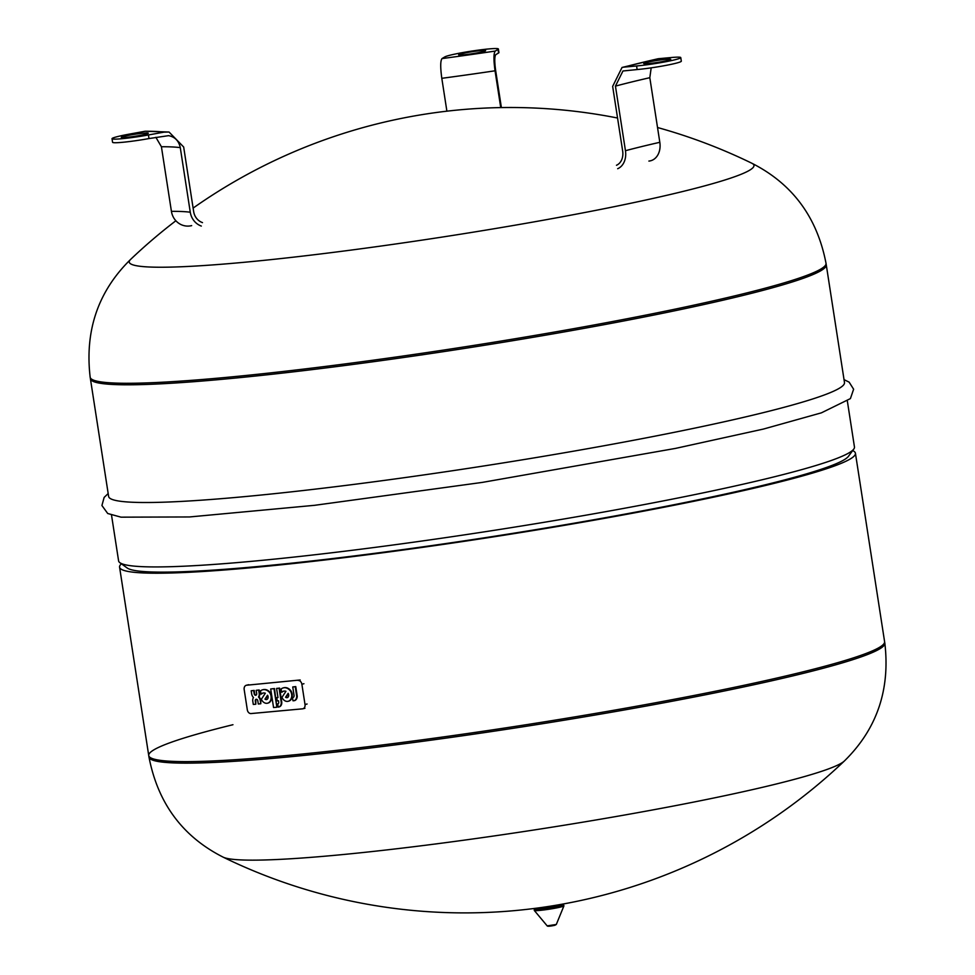 <?xml version="1.0" encoding="UTF-8"?>
<svg xmlns="http://www.w3.org/2000/svg" width="975" height="975" viewBox="0 0 975 975"><rect width="100%" height="100%" fill="white"/><g stroke="black" fill="none" stroke-linecap="round" stroke-linejoin="round"><path stroke-width="1.46" d="M844.399 760.975A316.071 23.144 171.2 0 1 774.247 784.497A316.071 23.144 171.2 0 1 334.486 855.343A316.071 23.144 171.2 0 1 223.141 857.147A550.729 550.729 0 0 0 844.399 760.975C876.818 729.166 890.297 689.898 884.837 643.171L884.593 641.648A372.316 27.263 171.2 0 1 800.378 672.494A372.316 27.263 171.2 0 1 394.144 743.486A372.316 27.263 171.2 0 1 148.736 755.564A372.316 27.263 171.2 0 1 232.952 724.717M147.432 132.99A13.65 0.999 171.2 0 1 148.285 133.197A13.65 0.999 171.2 0 1 137.256 135.903A13.65 0.999 171.2 0 1 122.143 137.585A13.65 0.999 171.2 0 1 121.29 137.377A13.65 0.999 171.2 0 1 132.32 134.672A13.65 0.999 171.2 0 1 147.432 132.99M155.866 137.304L161.411 146.738A270.136 19.78 171.2 0 1 180.277 147.627L190.271 212.221A17.769 16.672 92.7 0 0 201.325 226.066M161.411 146.738L171.417 211.331A17.769 16.672 92.7 0 0 191.661 225.615M169.053 132.027L145.08 131.259A255.56 18.72 171.2 0 1 163.934 132.149L169.053 132.039L183.666 147.006L193.659 211.599A14.113 13.236 92.7 0 0 202.495 222.617M163.934 132.149L148.432 134.964A27.312 1.999 171.2 0 1 112.015 138.694A27.312 1.999 171.2 0 1 129.577 134.075L145.08 131.259M112.015 138.694L112.576 142.289A27.312 1.999 -8.8 0 0 148.992 138.56L168.59 135.647C174.939 136.89 178.839 140.875 180.277 147.627M646.839 62.4A13.65 0.999 171.2 0 1 661.733 59.792A13.65 0.999 171.2 0 1 670.739 59.353A13.65 0.999 171.2 0 1 667.643 60.487A13.65 0.999 171.2 0 1 652.75 63.095A13.65 0.999 171.2 0 1 643.744 63.533A13.65 0.999 171.2 0 1 646.839 62.4M616.468 165.262A14.113 10.749 76.2 0 0 622.659 150.967L612.653 86.373L622.038 67.458L623.829 67.141A255.56 18.72 171.2 0 1 658.198 58.732L670.958 57.562A27.312 1.999 171.2 0 1 680.757 57.586A27.312 1.999 171.2 0 1 665.413 61.803A27.312 1.999 171.2 0 1 636.59 65.971L637.138 69.554L622.952 70.992L615.444 86.117A270.136 19.78 171.2 0 1 649.813 77.695L659.819 142.301A17.769 13.54 76.2 0 1 648.899 161.07M615.444 86.117L625.45 150.711A17.769 13.54 76.2 0 1 617.675 168.712M658.198 58.732L622.038 67.458M649.813 77.695L651.19 67.848M636.59 65.971L623.829 67.141M637.138 69.554A27.312 1.999 -8.8 0 0 665.962 65.386A27.312 1.999 -8.8 0 0 681.318 61.169L680.757 57.586M826.264 264.834A372.316 27.263 171.2 0 1 742.048 295.681A372.316 27.263 171.2 0 1 335.814 366.673A372.316 27.263 171.2 0 1 90.407 378.751L108.627 496.458A372.316 27.263 171.2 0 0 354.035 484.38A372.316 27.263 171.2 0 0 760.268 413.388A372.316 27.263 171.2 0 0 844.484 382.541L826.264 264.834A372.316 27.263 171.2 0 1 742.048 295.681A372.316 27.263 171.2 0 1 335.814 366.673A372.316 27.263 171.2 0 1 90.407 378.751L90.163 377.227A372.316 27.263 171.2 0 0 223.799 377.617A372.316 27.263 171.2 0 0 741.817 294.158A372.316 27.263 171.2 0 0 826.02 263.311L826.264 264.834M852.662 450.596A372.316 27.263 171.2 0 1 855.428 453.241L884.593 641.648A372.316 27.263 171.2 0 1 800.378 672.494A372.316 27.263 171.2 0 1 394.144 743.486A372.316 27.263 171.2 0 1 148.736 755.564L148.98 757.088C157.901 803.278 182.618 836.635 223.141 857.147M855.428 453.241A372.316 27.263 171.2 0 1 771.213 484.087A372.316 27.263 171.2 0 1 364.979 555.08A372.316 27.263 171.2 0 1 119.572 567.158A372.316 27.263 171.2 0 1 121.4 563.794M847.385 401.249L854.453 446.964A372.316 27.263 171.2 0 1 853.771 449.097L848.457 456.312A365.942 26.8 171.2 0 1 766.362 484.538A365.942 26.8 171.2 0 1 379.689 552.691A365.942 26.8 171.2 0 1 127.152 567.974L119.901 562.709A372.316 27.263 171.2 0 1 118.597 560.881L111.528 515.166M853.771 449.097A372.316 27.263 171.2 0 1 770.238 477.811A372.316 27.263 171.2 0 1 376.837 547.146A372.316 27.263 171.2 0 1 119.901 562.709M288.368 701.232A6.752 5.143 -103.8 0 0 288.624 701.183A6.752 5.143 -103.8 0 0 290.891 690.763L290.367 690.885A6.752 5.143 76.2 0 1 288.113 701.305A6.752 5.143 76.2 0 1 281.97 697.344L285.955 691.312A6.849 5.216 -103.8 0 0 283.53 691.178A6.849 5.216 -103.8 0 0 281.629 692.238L282.141 692.104A6.849 5.216 76.2 0 1 283.786 691.117M290.891 690.763A9.25 7.044 -103.8 0 0 283.871 687.741A9.25 7.044 -103.8 0 0 283.615 687.814M287.467 697.564A2.803 2.133 76.2 0 1 286.089 697.101L288.356 693.688M288.149 693.335A2.803 2.133 76.2 0 1 287.223 697.649A2.803 2.133 76.2 0 1 285.577 697.223L288.149 693.335M281.629 692.238L281.129 689.008A9.25 7.044 76.2 0 1 283.359 687.862A9.25 7.044 76.2 0 1 290.367 690.885M292.805 697.539A2.047 1.56 -103.8 0 0 294.048 695.37L292.744 686.948L295.242 686.717L296.741 696.418A5.484 4.168 76.2 0 1 294.279 700.672L292.988 700.793L292.488 697.564L293.146 697.454M293.219 697.418L292.488 697.564M294.279 700.672L294.803 700.55A5.484 4.168 -103.8 0 0 297.253 696.284L295.754 686.583L292.744 686.948M278.874 706.96A4.899 3.729 -103.8 0 0 279.13 706.912A4.899 3.729 -103.8 0 0 281.702 701.817L279.593 688.082L276.583 688.435L279.082 688.204L281.19 701.951A4.899 3.729 76.2 0 1 278.618 707.033A4.899 3.729 76.2 0 1 278.204 707.107L277.704 703.901A1.633 1.243 -103.8 0 0 278.704 702.171L278.484 700.769L277.241 700.879L276.742 697.649L277.985 697.539L276.583 688.435M277.973 697.466L276.742 697.649M270.684 688.972L274.511 688.545L276.863 707.228L273.561 707.533L270.684 688.972L273.999 688.667L276.863 707.228M256.072 695.151A1.633 1.243 76.2 0 1 254.694 693.639L254.195 690.41L251.184 690.775L253.683 690.544L254.183 693.773A1.633 1.243 -103.8 0 0 256.681 693.542L256.181 690.312L258.668 690.081L259.179 693.31A4.912 3.742 76.2 0 1 258.485 697.027A4.912 3.742 76.2 0 1 260.288 700.525L260.788 703.755L258.29 703.987L257.79 700.757A1.633 1.243 -103.8 0 0 255.292 700.988L255.791 704.218L253.305 704.45L252.793 701.22A4.912 3.742 76.2 0 1 253.488 697.491A4.912 3.742 76.2 0 1 251.684 694.005L251.184 690.775M260.788 703.755L260.812 700.403A4.912 3.742 -103.8 0 0 258.997 696.906A4.912 3.742 -103.8 0 0 259.691 693.188L259.192 689.959L256.181 690.312M255.791 704.218L255.816 700.867A1.633 1.243 76.2 0 1 256.425 699.258M261.361 699.246L265.346 693.213A6.849 5.216 -103.8 0 0 262.921 693.067A6.849 5.216 -103.8 0 0 261.02 694.127L260.52 690.897A9.25 7.044 76.2 0 1 262.75 689.764A9.25 7.044 76.2 0 1 269.758 692.786A6.752 5.143 76.2 0 1 267.503 703.207A6.752 5.143 76.2 0 1 261.361 699.246M267.759 703.133A6.752 5.143 -103.8 0 0 268.015 703.085A6.752 5.143 -103.8 0 0 270.282 692.664L269.758 692.786M263.177 693.018A6.849 5.216 76.2 0 0 261.532 694.005L261.02 694.127M266.858 699.465A2.803 2.133 76.2 0 1 265.48 699.002L267.747 695.577M264.968 699.124L267.54 695.224A2.803 2.133 76.2 0 1 266.614 699.55A2.803 2.133 76.2 0 1 264.968 699.124L265.48 699.002M270.282 692.664A9.25 7.044 -103.8 0 0 263.262 689.642A9.25 7.044 -103.8 0 0 263.006 689.703M298.131 680.477A4.095 3.12 76.2 0 1 301.872 684.231L305.017 704.511A4.095 3.12 76.2 0 1 302.872 708.776A4.095 3.12 76.2 0 1 302.518 708.837L251.062 713.566A4.095 3.12 76.2 0 1 247.309 709.824L244.177 689.544A4.095 3.12 76.2 0 1 246.322 685.267A4.095 3.12 76.2 0 1 246.663 685.218L300.19 679.977M469.901 54.064A13.65 0.999 171.2 0 1 458.64 54.807A13.65 0.999 171.2 0 1 474.374 51.382A13.65 0.999 171.2 0 1 485.635 50.627A13.65 0.999 171.2 0 1 469.901 54.064M446.891 111.174L441.809 78.317A273.768 20.048 -8.8 0 0 495.044 70.797C493.533 59.767 493.606 53.186 495.263 51.053A255.56 18.72 171.2 0 1 442.028 58.573L444.783 56.928A27.312 1.999 171.2 0 1 473.484 50.822A27.312 1.999 171.2 0 1 498.383 48.994A27.312 1.999 171.2 0 1 498.006 49.408L498.566 52.991L495.812 54.637C494.496 56.343 494.435 61.608 495.641 70.432L501.394 107.579M442.028 58.573C440.371 60.706 440.298 67.287 441.809 78.317M495.044 70.797L500.736 107.591M498.006 49.408L495.263 51.053M498.566 52.991A27.312 1.999 -8.8 0 0 498.932 52.577L498.383 48.994M884.837 643.171A372.316 27.263 171.2 0 1 800.621 674.017A372.316 27.263 171.2 0 1 282.604 757.477A372.316 27.263 171.2 0 1 148.98 757.088M171.417 211.331A270.136 19.78 171.2 0 1 190.271 212.221M148.432 134.964L148.992 138.56M625.45 150.711A270.136 19.78 171.2 0 1 659.819 142.301M826.02 263.311C817.099 217.12 792.382 183.763 751.859 163.252A316.071 23.144 171.2 0 1 682.463 191.575A316.071 23.144 171.2 0 1 242.702 262.421A316.071 23.144 171.2 0 1 130.601 259.423C98.183 291.233 84.703 330.501 90.163 377.227M303.932 683.719L301.872 684.231M307.076 704.011L305.017 704.511M248.735 684.706L246.663 685.218M561.722 905.092A13.028 0.951 -8.8 0 0 555.445 905.348M542.21 907.396A13.028 0.951 -8.8 0 0 539.029 908.091A13.028 0.951 -8.8 0 0 536.153 909.053M536.75 908.152A13.808 1.012 -8.8 0 0 541.381 908.761A13.808 1.012 -8.8 0 0 559.406 905.775A13.808 1.012 -8.8 0 0 560.881 904.41M536.335 908.2A14.235 1.048 -8.8 0 0 541.186 908.81A14.235 1.048 -8.8 0 0 559.735 905.751A14.235 1.048 -8.8 0 0 561.283 904.337M536.274 908.213L534.288 909.151L534.288 910.443A15.015 1.097 -8.8 0 0 544.464 909.87A15.015 1.097 -8.8 0 0 560.54 907.055A15.015 1.097 -8.8 0 0 563.928 905.86L563.526 904.629L561.356 904.325M556.311 924.458L554.824 925.299C550.058 926.299 547.511 926.494 547.17 925.872L556.311 924.458L563.928 905.86M548.84 925.86L554.738 925.312M617.553 118.024A550.729 550.729 0 0 0 193.123 208.089M175.878 220.752A550.729 550.729 0 0 0 130.601 259.423M751.859 163.252A550.729 550.729 0 0 0 657.528 127.518M119.572 567.158L148.736 755.564M108.176 493.545L104.142 497.408L101.924 505.513L107.713 513.496L121.022 517.164L189.491 516.957L314.559 505.318L482.259 482.406L675.504 448.403L763.401 429.073L821.401 412.839L850.407 398.604L853.625 389.232L849.14 382.151L844.033 379.628M304.931 708.277L302.872 708.776M248.381 684.767L246.322 685.267M561.819 905.239L559.333 905.787C548.913 908.468 531.143 909.626 535.823 909.017L536.104 909.212M547.17 925.872L534.288 910.443M546.878 908.066L546.683 906.75M551.204 907.396L550.997 906.08"/></g></svg>

